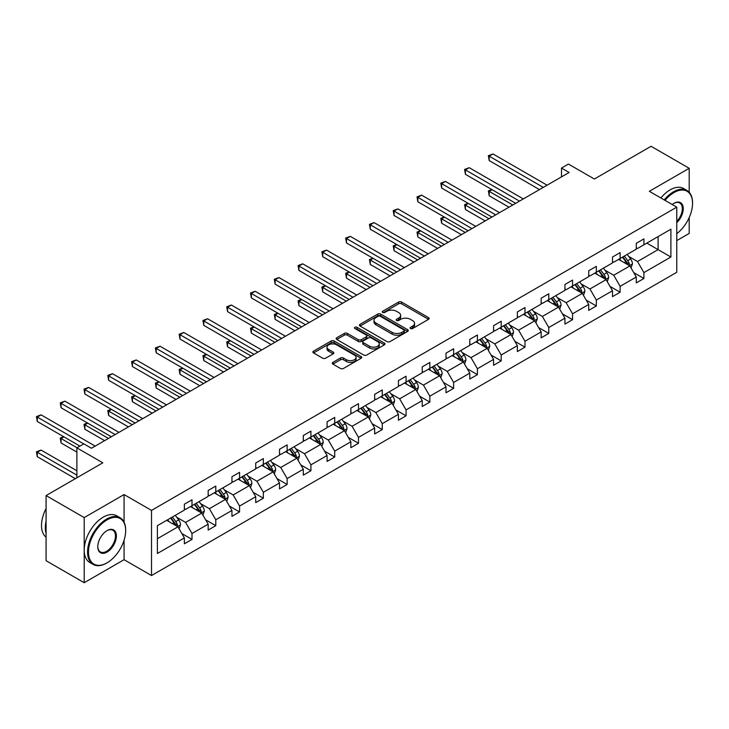 <?xml version="1.0" encoding="UTF-8"?>
<svg xmlns="http://www.w3.org/2000/svg" width="729" height="729" viewBox="0 0 729 729"><rect width="100%" height="100%" fill="white"/><g stroke="black" fill="none" stroke-linecap="round" stroke-linejoin="round"><path stroke-width="1.09" d="M410.527 328.524A1.485 0.857 0 0 0 412.623 328.524L428.524 319.338A2.114 1.221 0 0 0 429.144 318.482A2.114 1.221 0 0 0 428.524 317.616L401.588 302.061A2.114 1.221 0 0 0 398.59 302.061L382.689 311.237A1.485 0.857 0 0 0 382.26 311.848A1.485 0.857 0 0 0 382.689 312.449A1.485 0.857 0 0 0 384.784 312.449L386.844 311.265A6.771 3.909 0 0 1 396.421 311.265L398.663 312.559A6.771 3.909 0 0 1 400.649 315.32A6.771 3.909 0 0 1 398.663 318.09L396.612 319.275A1.485 0.857 0 0 0 396.175 319.885A1.485 0.857 0 0 0 396.612 320.487A1.485 0.857 0 0 0 398.708 320.487L400.759 319.302A6.771 3.909 0 0 1 410.336 319.302L412.587 320.596A6.771 3.909 0 0 1 414.573 323.357A6.771 3.909 0 0 1 412.587 326.127L410.527 327.312A1.485 0.857 0 0 0 410.09 327.913A1.485 0.857 0 0 0 410.527 328.524L410.527 327.312M689.197 192.265L689.197 168.29L651.079 146.283L594.363 179.024L568.438 164.061L561.503 168.071L561.503 176.874M676.767 240.606L689.197 233.426L689.197 217.561M124.076 522.174L124.076 494.563L84.2 517.581L84.2 582.717L46.082 560.71L46.082 495.574L102.807 462.824L76.882 447.861L76.882 477.787M84.2 517.581L46.082 495.574M332.889 362.368A2.114 1.221 0 0 0 332.269 363.233A2.114 1.221 0 0 0 332.889 364.099L340.452 368.464A2.114 1.221 0 0 0 343.441 368.464L361.101 358.267A2.114 1.221 0 0 0 361.721 357.401A2.114 1.221 0 0 0 361.101 356.536L334.164 340.99A2.114 1.221 0 0 0 331.176 340.99L313.516 351.178A2.114 1.221 0 0 0 312.896 352.043A2.114 1.221 0 0 0 313.516 352.909L322.637 358.176A2.114 1.221 0 0 0 325.635 358.176L333.189 353.82A2.114 1.221 0 0 0 333.809 352.954A2.114 1.221 0 0 0 333.189 352.089L328.661 349.473A5.659 3.271 0 0 1 327.002 347.168A5.659 3.271 0 0 1 330.501 344.143A5.659 3.271 0 0 1 336.67 344.853L354.403 355.096A5.659 3.271 0 0 1 356.062 357.401A5.659 3.271 0 0 1 352.572 360.427A5.659 3.271 0 0 1 346.403 359.716L343.441 358.012A2.114 1.221 0 0 0 340.452 358.012L332.889 362.368L332.889 364.099M76.882 447.861L83.826 443.852L91.444 448.253L569.13 172.472L561.503 168.071M124.076 494.563L151.514 510.4L676.767 207.154L676.767 272.291L151.514 575.546L151.514 510.4M689.197 168.29L649.329 191.308L676.767 207.154M386.99 341.591A2.114 1.221 0 0 0 389.988 341.591L407.648 331.394A2.114 1.221 0 0 0 408.267 330.529A2.114 1.221 0 0 0 407.648 329.663L380.711 314.117A2.114 1.221 0 0 0 377.713 314.117L360.053 324.314A2.114 1.221 0 0 0 359.433 325.17A2.114 1.221 0 0 0 360.053 326.036L386.99 341.591M355.488 328.843A1.485 0.857 0 0 1 356.991 329.052L356.991 327.294L384.374 343.104A2.114 1.221 0 0 1 384.994 343.97A2.114 1.221 0 0 1 384.374 344.835L366.714 355.023A2.114 1.221 0 0 1 363.725 355.023L336.78 339.477L344.343 335.14L344.343 333.381L336.78 337.746A2.114 1.221 0 0 0 336.16 338.611A2.114 1.221 0 0 0 336.78 339.477L336.78 337.746M344.343 335.14A2.114 1.221 0 0 1 347.332 335.14L347.332 333.381A2.114 1.221 0 0 0 344.343 333.381M347.332 333.381L358.258 339.687A2.114 1.221 0 0 0 361.256 339.687L366.268 336.798A2.114 1.221 0 0 0 366.887 335.932A2.114 1.221 0 0 0 366.268 335.067L354.895 328.497A1.485 0.857 0 0 1 354.458 327.895A1.485 0.857 0 0 1 355.369 327.102A1.485 0.857 0 0 1 356.991 327.294M157.391 525.673L184.373 510.1L184.373 504.195L192 499.793L192 505.698L208.157 496.367L208.157 490.462L215.784 486.061L215.784 491.966L231.94 482.634L231.94 476.73L239.568 472.328L239.568 478.233L255.733 468.902L255.733 462.997L263.351 458.596L263.351 464.501L279.517 455.169L279.517 449.274L287.135 444.872L287.135 450.768L303.3 441.437L303.3 435.541L310.918 431.14L310.918 437.036L327.084 427.704L327.084 421.809L334.711 417.407L334.711 423.303L350.868 413.972L350.868 408.076L358.495 403.675L358.495 409.57L374.651 400.239L374.651 394.343L382.278 389.942L382.278 395.838L398.435 386.507L398.435 380.611L406.062 376.21L406.062 382.105L422.228 372.774L422.228 366.878L429.846 362.477L429.846 368.373L446.011 359.042L446.011 353.146L453.629 348.744L453.629 354.64L469.795 345.309L469.795 339.413L477.422 335.012L477.422 340.908L493.579 331.577L493.579 325.681L501.206 321.279L501.206 327.175L517.362 317.844L517.362 311.948L524.989 307.547L524.989 313.443L541.146 304.111L541.146 298.216L548.773 293.814L548.773 299.71L564.939 290.379L564.939 284.483L572.557 280.082L572.557 285.978L588.722 276.646L588.722 270.751L596.34 266.349L596.34 272.245L612.506 262.914L612.506 257.018L620.124 252.617L620.124 258.513L636.289 249.181L636.289 243.286L643.917 238.884L643.917 244.78L670.899 229.207L670.899 257.018L643.917 272.6L643.917 278.496L636.289 282.898L636.289 277.002L620.124 286.333L620.124 292.229L612.506 296.63L612.506 290.734L596.34 300.066L596.34 305.961L588.722 310.363L588.722 304.467L572.557 313.798L572.557 319.694L564.939 324.095L564.939 318.199L548.773 327.531L548.773 333.426L541.146 337.828L541.146 331.932L524.989 341.263L524.989 347.159L517.362 351.56L517.362 345.664L501.206 354.996L501.206 360.891L493.579 365.293L493.579 359.397L477.422 368.728L477.422 374.624L469.795 379.025L469.795 373.13L453.629 382.461L453.629 388.357L446.011 392.758L446.011 386.862L429.846 396.193L429.846 402.089L422.228 406.49L422.228 400.595L406.062 409.926L406.062 415.822L398.435 420.223L398.435 414.327L382.278 423.658L382.278 429.554L374.651 433.955L374.651 428.06L358.495 437.382L358.495 443.287L350.868 447.688L350.868 441.783L334.711 451.114L334.711 457.019L327.084 461.421L327.084 455.516L310.918 464.847L310.918 470.752L303.3 475.153L303.3 469.248L287.135 478.579L287.135 484.484L279.517 488.886L279.517 482.981L263.351 492.312L263.351 498.217L255.733 502.618L255.733 496.713L239.568 506.044L239.568 511.94L231.94 516.342L231.94 510.446L215.784 519.777L215.784 525.673L208.157 530.074L208.157 524.178L192 533.51L192 539.405L184.373 543.807L184.373 537.911L157.391 553.493L157.391 525.673M190.469 506.573L201.76 513.088L185.594 522.42L176.773 517.326M185.594 522.42L192 533.51M201.76 513.088L208.157 524.178M184.373 508.687L185.594 509.389L192 505.698M214.262 492.84L225.543 499.356L209.378 508.687L200.557 503.593M209.378 508.687L215.784 519.777M225.543 499.356L231.94 510.446M208.157 494.955L209.378 495.656L215.784 491.966M238.046 479.108L249.327 485.623L233.162 494.955L224.341 489.861M233.162 494.955L239.568 506.044M249.327 485.623L255.733 496.713M231.94 481.222L233.162 481.924L239.568 478.233M261.829 465.375L273.111 471.891L256.945 481.222L248.124 476.128M256.945 481.222L263.351 492.312M273.111 471.891L279.517 482.981M255.733 467.489L256.945 468.191L263.351 464.501M285.613 451.643L296.894 458.158L280.738 467.489L271.908 462.396M280.738 467.489L287.135 478.579M296.894 458.158L303.3 469.248M279.517 453.757L280.738 454.459L287.135 450.768M309.397 437.91L320.678 444.426L304.522 453.757L295.692 448.663M304.522 453.757L310.918 464.847M320.678 444.426L327.084 455.516M303.3 440.024L304.522 440.735L310.918 437.036M333.18 424.178L344.462 430.693L328.305 440.024L319.475 434.931M328.305 440.024L334.711 451.114M344.462 430.693L350.868 441.783M327.084 426.292L328.305 427.003L334.711 423.303M356.964 410.454L368.254 416.961L352.089 426.292L343.268 421.198M352.089 426.292L358.495 437.382M368.254 416.961L374.651 428.06M350.868 412.559L352.089 413.27L358.495 409.57M380.757 396.722L392.038 403.228L375.872 412.559L367.052 407.465M375.872 412.559L382.278 423.658M392.038 403.228L398.435 414.327M374.651 398.827L375.872 399.538L382.278 395.838M404.54 382.989L415.822 389.496L399.656 398.827L390.835 393.733M399.656 398.827L406.062 409.926M415.822 389.496L422.228 400.595M398.435 385.094L399.656 385.805L406.062 382.105M428.324 369.257L439.605 375.763L423.44 385.094L414.619 380M423.44 385.094L429.846 396.193M439.605 375.763L446.011 386.862M422.228 371.362L423.44 372.072L429.846 368.373M452.108 355.524L463.389 362.04L447.232 371.362L438.402 366.268M447.232 371.362L453.629 382.461M463.389 362.04L469.795 373.13M446.011 357.638L447.232 358.34L453.629 354.64M475.891 341.792L487.172 348.307L471.016 357.638L462.186 352.535M471.016 357.638L477.422 368.728M487.172 348.307L493.579 359.397M469.795 343.906L471.016 344.607L477.422 340.908M499.675 328.059L510.965 334.575L494.8 343.906L485.979 338.803M494.8 343.906L501.206 354.996M510.965 334.575L517.362 345.664M493.579 330.173L494.8 330.875L501.206 327.175M523.458 314.327L534.749 320.842L518.583 330.173L509.762 325.07M518.583 330.173L524.989 341.263M534.749 320.842L541.146 331.932M517.362 316.441L518.583 317.142L524.989 313.443M547.251 300.594L558.532 307.109L542.367 316.441L533.546 311.347M542.367 316.441L548.773 327.531M558.532 307.109L564.939 318.199M541.146 302.708L542.367 303.41L548.773 299.71M571.035 286.862L582.316 293.377L566.151 302.708L557.33 297.614M566.151 302.708L572.557 313.798M582.316 293.377L588.722 304.467M564.939 288.976L566.151 289.677L572.557 285.978M594.818 273.129L606.1 279.644L589.943 288.976L581.113 283.882M589.943 288.976L596.34 300.066M606.1 279.644L612.506 290.734M588.722 275.243L589.943 275.945L596.34 272.245M618.602 259.396L629.883 265.912L613.727 275.243L604.897 270.149M613.727 275.243L620.124 286.333M629.883 265.912L636.289 277.002M612.506 261.511L613.727 262.212L620.124 258.513M646.805 243.112L658.096 249.628L637.51 261.511L628.68 256.417M637.51 261.511L643.917 272.6M670.899 257.018L658.096 249.628L658.096 236.597L670.899 229.207M84.2 582.717L124.076 559.699L151.514 575.546M636.289 247.778L637.51 248.48L643.917 244.78M157.391 538.704L177.967 526.821L166.686 520.306M177.967 526.821L184.373 537.911M633.774 272.646L643.917 278.496M609.991 286.379L620.124 292.229M586.207 300.111L596.34 305.961M562.414 313.844L572.557 319.694M538.631 327.576L548.773 333.426M514.847 341.309L524.989 347.159M491.064 355.041L501.206 360.891M467.28 368.774L477.422 374.624M443.496 382.506L453.629 388.357M419.713 396.23L429.846 402.089M395.92 409.962L406.062 415.822M372.136 423.695L382.278 429.554M348.353 437.427L358.495 443.287M324.569 451.16L334.711 457.019M300.785 464.892L310.918 470.752M277.002 478.625L287.135 484.484M253.218 492.357L263.351 498.217M229.425 506.09L239.568 511.94M205.642 519.823L215.784 525.673M181.858 533.555L192 539.405M124.076 559.699L124.076 540.244M411.12 328.733L412.587 327.886A6.771 3.909 0 0 0 414.573 325.116L414.573 323.357M400.649 315.32L400.649 317.088A6.771 3.909 0 0 1 398.663 319.849L397.205 320.696M428.524 317.616L428.524 319.338L401.588 303.82A2.114 1.221 0 0 0 398.59 303.82L383.281 312.659M407.62 331.413L380.711 315.876A2.114 1.221 0 0 0 377.713 315.876L360.08 326.054M403.902 331.139A1.485 0.857 0 0 0 404.34 330.529A1.485 0.857 0 0 0 403.902 329.927L380.256 316.277A1.485 0.857 0 0 0 378.16 316.277L375.991 317.525A6.771 3.909 0 0 0 374.013 320.295A6.771 3.909 0 0 0 375.991 323.056L392.156 332.388A6.771 3.909 0 0 0 401.734 332.388L403.902 331.139L403.902 332.898A1.485 0.857 0 0 0 404.34 332.287L404.34 330.529M374.013 320.295L374.013 322.054A6.771 3.909 0 0 0 375.991 324.815L375.991 323.056M403.902 332.898L401.734 334.146A6.771 3.909 0 0 1 392.156 334.146L375.991 324.815M347.332 335.14L358.258 341.454A2.114 1.221 0 0 0 361.256 341.454L366.268 338.557A2.114 1.221 0 0 0 366.887 337.691L366.887 335.932M356.991 329.052L384.347 344.844M369.594 346.239A5.659 3.271 0 0 0 375.763 346.94A5.659 3.271 0 0 0 379.262 343.924A5.659 3.271 0 0 0 377.604 341.609L371.353 338.001A2.114 1.221 0 0 0 368.364 338.001L363.352 340.899A2.114 1.221 0 0 0 362.732 341.764A2.114 1.221 0 0 0 363.352 342.63L369.594 346.239L369.594 347.997A5.659 3.271 0 0 0 375.763 348.708A5.659 3.271 0 0 0 379.262 345.683L379.262 343.924M362.732 341.764L362.732 343.523A2.114 1.221 0 0 0 363.352 344.389L363.352 342.63M369.594 347.997L363.352 344.389M356.062 357.401L356.062 359.16A5.659 3.271 0 0 1 352.572 362.185A5.659 3.271 0 0 1 346.403 361.475L343.441 359.771A2.114 1.221 0 0 0 340.452 359.771L332.916 364.117M327.002 347.168L327.002 348.927A5.659 3.271 0 0 0 328.661 351.232L328.661 349.473M333.162 353.829L328.661 351.232M361.074 358.285L334.164 342.748A2.114 1.221 0 0 0 331.176 342.748L313.543 352.927M631.041 267.917L632.444 263.871A5.714 3.299 -120 0 0 630.621 259.005L627.204 254.43M621.062 260.818L619.577 258.831M492.102 189.704L489.205 191.381L489.205 195.782L508.979 207.2M629.045 265.42L629.364 264.108A5.714 3.299 -120 0 0 627.724 260.672L624.306 256.107M622.876 256.936L626.639 261.957A2.907 1.677 60 0 1 627.168 262.841L629.364 264.108M622.475 257.164L625.892 261.729A5.714 3.299 60 0 1 627.323 264.427M489.205 195.782L488.366 190.898L512.788 204.995M488.366 190.898L491.765 189.513M543.287 187.389L489.205 156.17L493.014 153.965L547.096 185.193M539.469 189.595L489.205 160.571L489.205 156.17L488.366 155.687L493.014 153.965M489.205 160.571L488.366 155.687M676.767 233.663A26.308 15.191 120 0 0 692.55 203.327A26.308 15.191 120 0 0 673.951 192.584A26.308 15.191 120 0 0 665.021 200.375M664.228 199.91A26.955 15.564 -60 0 1 673.496 191.791A26.955 15.564 -60 0 1 686.964 190.46A26.955 15.564 -60 0 1 692.55 202.799A26.955 15.564 -60 0 1 692.55 203.063M672.211 204.521A13.149 7.591 -60 0 1 673.951 203.327L673.951 203.327A13.149 7.591 -60 0 1 683.137 207.109A13.149 7.591 -60 0 1 676.767 222.664M660.875 197.978A26.955 15.564 -60 0 1 670.133 189.859A26.955 15.564 -60 0 1 683.611 188.519L686.964 190.46M676.767 221.388A12.502 7.217 120 0 0 679.747 202.972A12.502 7.217 120 0 0 673.714 203.464M106.616 563.089L107.072 562.824A26.308 15.191 120 0 0 125.67 530.603A26.308 15.191 120 0 0 107.072 519.868A26.308 15.191 120 0 0 88.473 552.081A26.308 15.191 120 0 0 107.072 562.824L106.616 563.089A26.955 15.564 -60 0 1 93.139 564.419A26.955 15.564 -60 0 1 89.011 542.823A26.955 15.564 -60 0 1 106.616 519.075A26.955 15.564 -60 0 1 120.094 517.736A26.955 15.564 -60 0 1 125.67 530.074A26.955 15.564 -60 0 1 125.67 530.347M107.072 552.081A13.149 7.591 -60 0 1 97.777 546.714A13.149 7.591 -60 0 1 107.072 530.603L107.072 530.603A13.149 7.591 -60 0 1 116.376 535.979A13.149 7.591 -60 0 1 107.072 552.081M97.777 546.449A12.502 7.217 120 0 0 100.365 551.908A12.502 7.217 120 0 0 106.616 551.288A12.502 7.217 120 0 0 114.79 540.271A12.502 7.217 120 0 0 112.867 530.247A12.502 7.217 120 0 0 106.844 530.739M93.139 564.419L89.785 562.487A26.955 15.564 -60 0 1 85.657 540.891A26.955 15.564 -60 0 1 103.263 517.134A26.955 15.564 -60 0 1 116.74 515.804L120.094 517.736M46.082 533.428A26.955 15.564 -60 0 1 46.082 521.098M46.082 537.164A26.955 15.564 -60 0 1 46.082 508.56M607.257 281.649L608.66 277.603A5.714 3.299 -120 0 0 606.838 272.737L603.412 268.163M597.279 274.551L595.793 272.564M468.319 203.437L465.421 205.113L465.421 209.515L485.195 220.933M605.261 279.152L605.58 277.84A5.714 3.299 -120 0 0 603.94 274.405L600.514 269.839M599.083 270.659L602.856 275.69A2.907 1.677 60 0 1 603.384 276.573L605.58 277.84M598.691 270.896L602.108 275.462A5.714 3.299 60 0 1 603.539 278.159M465.421 209.515L464.583 204.63L489.004 218.727M464.583 204.63L467.982 203.245M583.473 295.382L584.877 291.336A5.714 3.299 -120 0 0 583.054 286.47L579.628 281.895M573.495 288.283L572.01 286.297M444.535 217.169L441.637 218.846L441.637 223.247L461.411 234.665M581.469 292.885L581.788 291.573A5.714 3.299 -120 0 0 580.156 288.137L576.73 283.572M575.299 284.392L579.072 289.422A2.907 1.677 60 0 1 579.601 290.306L581.788 291.573M574.908 284.629L578.325 289.194A5.714 3.299 60 0 1 579.746 291.892M441.637 223.247L440.799 218.363L465.22 232.46M440.799 218.363L444.198 216.978M519.495 201.122L465.421 169.903L469.23 167.697L523.313 198.926M515.685 203.327L465.421 174.304L465.421 169.903L464.583 169.42L469.23 167.697M465.421 174.304L464.583 169.42M495.711 214.855L441.637 183.635L445.446 181.43L499.529 212.649M491.902 217.051L441.637 188.036L441.637 183.635L440.799 183.143L445.446 181.43M441.637 188.036L440.799 183.143M559.69 309.114L561.093 305.068A5.714 3.299 -120 0 0 559.271 300.202L555.844 295.628M549.702 302.016L548.217 300.029M420.742 230.902L417.845 232.578L417.845 236.98L437.619 248.389M557.685 306.617L558.004 305.305A5.714 3.299 -120 0 0 556.373 301.87L552.947 297.304M551.516 298.125L555.288 303.155A2.907 1.677 60 0 1 555.817 304.039L558.004 305.305M551.115 298.361L554.541 302.927A5.714 3.299 60 0 1 555.963 305.624M417.845 236.98L417.006 232.086L441.437 246.192M417.006 232.086L420.414 230.71M471.927 228.587L417.845 197.368L421.663 195.162L475.736 226.382M468.118 230.783L417.845 201.769L417.845 197.368L417.006 196.876L421.663 195.162M417.845 201.769L417.006 196.876M535.906 322.847L537.309 318.801A5.714 3.299 -120 0 0 535.487 313.935L532.061 309.36M525.919 315.748L524.433 313.762M396.959 244.634L394.061 246.311L394.061 250.712L413.835 262.121M533.901 320.35L534.22 319.038A5.714 3.299 -120 0 0 532.589 315.602L529.163 311.037M527.732 311.857L531.496 316.887A2.907 1.677 60 0 1 532.024 317.771L534.22 319.038M527.331 312.094L530.758 316.659A5.714 3.299 60 0 1 532.179 319.357M394.061 250.712L393.223 245.819L417.653 259.925M393.223 245.819L396.622 244.443M448.144 242.32L394.061 211.1L397.879 208.895L451.953 240.114M444.335 244.516L394.061 215.502L394.061 211.1L393.223 210.608L397.879 208.895M394.061 215.502L393.223 210.608M512.123 336.579L513.526 332.524A5.714 3.299 -120 0 0 511.694 327.667L508.277 323.093M502.135 329.472L500.65 327.494M373.175 258.367L370.277 260.043L370.277 264.445L390.051 275.854M510.118 334.082L510.437 332.77A5.714 3.299 -120 0 0 508.806 329.335L505.379 324.769M503.949 325.59L507.712 330.62A2.907 1.677 60 0 1 508.241 331.504L510.437 332.77M503.548 325.827L506.974 330.392A5.714 3.299 60 0 1 508.395 333.089M370.277 264.445L369.439 259.551L393.86 273.657M369.439 259.551L372.838 258.175M424.36 256.052L370.277 224.824L374.086 222.627L428.169 253.847M420.551 258.248L370.277 229.225L370.277 224.824L369.439 224.341L374.086 222.627M370.277 229.225L369.439 224.341M488.339 350.312L489.733 346.257A5.714 3.299 -120 0 0 487.911 341.391L484.493 336.825M478.352 343.204L476.866 341.227M349.391 272.099L346.494 273.767L346.494 278.168L366.268 289.586M486.334 347.815L486.653 346.503A5.714 3.299 -120 0 0 485.013 343.067L481.596 338.502M480.165 339.322L483.928 344.352A2.907 1.677 60 0 1 484.457 345.236L486.653 346.503M479.764 339.55L483.19 344.124A5.714 3.299 60 0 1 484.612 346.822M346.494 278.168L345.655 273.284L370.077 287.39M345.655 273.284L349.054 271.908M400.576 269.785L346.494 238.556L350.303 236.36L404.385 267.579M396.758 271.981L346.494 242.957L346.494 238.556L345.655 238.073L350.303 236.36M346.494 242.957L345.655 238.073M464.546 364.044L465.949 359.989A5.714 3.299 -120 0 0 464.127 355.123L460.701 350.558M454.568 356.937L453.083 354.959M325.608 285.832L322.71 287.499L322.71 291.901L342.484 303.319M462.55 361.548L462.869 360.235A5.714 3.299 -120 0 0 461.229 356.8L457.812 352.235M456.372 353.055L460.145 358.085A2.907 1.677 60 0 1 460.673 358.969L462.869 360.235M455.98 353.283L459.398 357.857A5.714 3.299 60 0 1 460.828 360.554M322.71 291.901L321.872 287.016L346.293 301.123M321.872 287.016L325.271 285.64M376.793 283.517L322.71 252.289L326.519 250.093L380.602 281.312M372.975 285.713L322.71 256.69L322.71 252.289L321.872 251.806L326.519 250.093M322.71 256.69L321.872 251.806M440.763 377.777L442.166 373.722A5.714 3.299 -120 0 0 440.343 368.856L436.917 364.29M430.784 370.669L429.299 368.692M301.824 299.564L298.926 301.232L298.926 305.633L318.701 317.051M438.758 375.28L439.086 373.968A5.714 3.299 -120 0 0 437.446 370.532L434.019 365.958M432.589 366.787L436.361 371.817A2.907 1.677 60 0 1 436.89 372.701L439.086 373.968M432.197 367.015L435.614 371.59A5.714 3.299 60 0 1 437.045 374.287M298.926 305.633L298.088 300.749L322.51 314.855M298.088 300.749L301.487 299.373M353 297.25L298.926 266.021L302.735 263.825L356.818 295.045M349.191 299.446L298.926 270.423L298.926 266.021L298.088 265.538L302.735 263.825M298.926 270.423L298.088 265.538M416.979 391.509L418.382 387.454A5.714 3.299 -120 0 0 416.56 382.588L413.133 378.023M406.992 384.402L405.515 382.424M278.031 313.297L275.143 314.964L275.143 319.366L294.917 330.784M414.974 389.013L415.293 387.7A5.714 3.299 -120 0 0 413.662 384.265L410.236 379.691M408.805 380.52L412.578 385.55A2.907 1.677 60 0 1 413.106 386.434L415.293 387.7M408.404 380.748L411.83 385.322A5.714 3.299 60 0 1 413.252 388.019M275.143 319.366L274.304 314.481L298.726 328.588M274.304 314.481L277.703 313.106M393.195 405.242L394.599 401.187A5.714 3.299 -120 0 0 392.776 396.321L389.35 391.755M383.208 398.134L381.723 396.157M254.248 327.029L251.35 328.697L251.35 333.098L271.124 344.516M391.191 402.745L391.509 401.433A5.714 3.299 -120 0 0 389.878 397.998L386.452 393.423M385.021 394.252L388.785 399.282A2.907 1.677 60 0 1 389.313 400.166L391.509 401.433M384.62 394.48L388.047 399.055A5.714 3.299 60 0 1 389.468 401.752M251.35 333.098L250.512 328.214L274.942 342.32M250.512 328.214L253.92 326.838M369.412 418.975L370.815 414.919A5.714 3.299 -120 0 0 368.992 410.053L365.566 405.488M359.424 411.867L357.939 409.889M230.464 340.762L227.566 342.43L227.566 346.831L247.341 358.249M367.407 416.478L367.726 415.166A5.714 3.299 -120 0 0 366.095 411.73L362.668 407.156M361.238 407.985L365.001 413.015A2.907 1.677 60 0 1 365.53 413.899L367.726 415.166M360.837 408.213L364.263 412.787A5.714 3.299 60 0 1 365.685 415.484M227.566 346.831L226.728 341.947L251.159 356.053M226.728 341.947L230.127 340.561M345.628 432.707L347.022 428.652A5.714 3.299 -120 0 0 345.2 423.786L341.783 419.221M335.641 425.599L334.155 423.622M206.681 354.494L203.783 356.162L203.783 360.563L223.557 371.981M343.623 430.21L343.942 428.898A5.714 3.299 -120 0 0 342.302 425.463L338.885 420.888M337.454 421.717L341.218 426.747A2.907 1.677 60 0 1 341.746 427.631L343.942 428.898M337.053 421.945L340.479 426.52A5.714 3.299 60 0 1 341.901 429.217M203.783 360.563L202.944 355.679L227.366 369.785M202.944 355.679L206.343 354.294M321.835 446.44L323.239 442.385A5.714 3.299 -120 0 0 321.416 437.518L317.999 432.953M311.857 439.332L310.372 437.354M182.897 368.227L179.999 369.895L179.999 374.296L199.773 385.714M319.84 443.943L320.159 442.631A5.714 3.299 -120 0 0 318.518 439.195L315.101 434.621M313.67 435.45L317.434 440.48A2.907 1.677 60 0 1 317.962 441.364L320.159 442.631M313.27 435.678L316.696 440.252A5.714 3.299 60 0 1 318.117 442.95M179.999 374.296L179.161 369.412L203.582 383.518M179.161 369.412L182.56 368.027M298.052 460.163L299.455 456.117A5.714 3.299 -120 0 0 297.632 451.251L294.206 446.686M288.073 453.064L286.588 451.087M159.113 381.96L156.216 383.627L156.216 388.028L175.99 399.446M296.056 457.675L296.375 456.363A5.714 3.299 -120 0 0 294.735 452.928L291.318 448.353M289.878 449.182L293.65 454.213A2.907 1.677 60 0 1 294.179 455.096L296.375 456.363M289.486 449.41L292.903 453.985A5.714 3.299 60 0 1 294.334 456.682M156.216 388.028L155.377 383.144L179.799 397.241M155.377 383.144L158.776 381.759M274.268 473.896L275.671 469.85A5.714 3.299 -120 0 0 273.849 464.984L270.423 460.418M264.29 466.797L262.804 464.82M135.33 395.692L132.432 397.36L132.432 401.761L152.206 413.179M272.263 471.408L272.591 470.096A5.714 3.299 -120 0 0 270.951 466.66L267.525 462.086M266.094 462.915L269.867 467.945A2.907 1.677 60 0 1 270.395 468.829L272.591 470.096M265.702 463.143L269.119 467.717A5.714 3.299 60 0 1 270.541 470.415M132.432 401.761L131.594 396.877L156.015 410.974M131.594 396.877L134.993 395.492M250.484 487.628L251.888 483.582A5.714 3.299 -120 0 0 250.065 478.716L246.639 474.151M240.497 480.529L239.021 478.552M111.537 409.416L108.639 411.092L108.639 415.494L128.422 426.912M248.48 485.14L248.799 483.828A5.714 3.299 -120 0 0 247.167 480.393L243.741 475.818M242.31 476.648L246.083 481.678A2.907 1.677 60 0 1 246.612 482.562L248.799 483.828M241.91 476.875L245.336 481.45A5.714 3.299 60 0 1 246.757 484.147M108.639 415.494L107.801 410.609L132.231 424.706M107.801 410.609L111.209 409.224M226.701 501.361L228.104 497.315A5.714 3.299 -120 0 0 226.282 492.449L222.855 487.883M216.713 494.262L215.228 492.285M87.753 423.148L84.856 424.825L84.856 429.226L104.63 440.644M224.696 498.873L225.015 497.561A5.714 3.299 -120 0 0 223.384 494.125L219.958 489.551M218.527 490.38L222.29 495.41A2.907 1.677 60 0 1 222.819 496.294L225.015 497.561M218.126 490.608L221.552 495.173A5.714 3.299 60 0 1 222.974 497.88M84.856 429.226L84.017 424.342L108.448 438.439M84.017 424.342L87.416 422.957M202.917 515.093L204.32 511.047A5.714 3.299 -120 0 0 202.489 506.181L199.072 501.616M192.93 507.995L191.445 506.017M63.97 436.881L61.072 438.557L61.072 442.959L76.882 452.089M200.912 512.605L201.231 511.293A5.714 3.299 -120 0 0 199.6 507.849L196.174 503.283M194.743 504.113L198.507 509.143A2.907 1.677 60 0 1 199.035 510.027L201.231 511.293M194.342 504.34L197.769 508.906A5.714 3.299 60 0 1 199.19 511.612M61.072 442.959L60.234 438.074L77.037 447.77M60.234 438.074L63.633 436.689M329.216 310.982L275.143 279.754L278.952 277.558L333.035 308.777M325.407 313.178L275.143 284.155L275.143 279.754L274.304 279.271L278.952 277.558M275.143 284.155L274.304 279.271M305.433 324.715L251.35 293.486L255.168 291.29L309.242 322.51M301.624 326.911L251.35 297.888L251.35 293.486L250.512 293.003L255.168 291.29M251.35 297.888L250.512 293.003M281.649 338.447L227.566 307.219L231.385 305.023L285.458 336.242M277.84 340.643L227.566 311.62L227.566 307.219L226.728 306.736L231.385 305.023M227.566 311.62L226.728 306.736M257.866 352.18L203.783 320.951L207.592 318.755L261.675 349.975M254.056 354.376L203.783 325.353L203.783 320.951L202.944 320.468L207.592 318.755M203.783 325.353L202.944 320.468M234.082 365.912L179.999 334.684L183.808 332.488L237.891 363.707M230.264 368.109L179.999 339.085L179.999 334.684L179.161 334.201L183.808 332.488M179.999 339.085L179.161 334.201M210.298 379.636L156.216 348.416L160.025 346.22L214.107 377.44M206.48 381.841L156.216 352.818L156.216 348.416L155.377 347.933L160.025 346.22M156.216 352.818L155.377 347.933M186.506 393.368L132.432 362.149L136.241 359.953L190.324 391.172M182.697 395.574L132.432 366.55L132.432 362.149L131.594 361.666L136.241 359.953M132.432 366.55L131.594 361.666M162.722 407.101L108.639 375.882L112.457 373.685L166.531 404.905M158.913 409.306L108.639 380.283L108.639 375.882L107.801 375.399L112.457 373.685M108.639 380.283L107.801 375.399M138.938 420.833L84.856 389.614L88.674 387.409L142.747 418.637M135.129 423.039L84.856 394.015L84.856 389.614L84.017 389.131L88.674 387.409M84.856 394.015L84.017 389.131M115.155 434.566L61.072 403.347L64.881 401.141L118.964 432.37M111.346 436.771L61.072 407.748L61.072 403.347L60.234 402.864L64.881 401.141M61.072 407.748L60.234 402.864M179.134 528.826L180.528 524.78A5.714 3.299 -120 0 0 178.705 519.914L175.288 515.339M169.146 521.727L167.661 519.741M76.882 470.752L41.097 450.085L37.288 452.29L37.288 456.691L75.36 478.671M177.129 526.338L177.448 525.026A5.714 3.299 -120 0 0 175.807 521.581L172.39 517.016M170.96 517.845L174.723 522.875A2.907 1.677 60 0 1 175.252 523.759L177.448 525.026M170.559 518.073L173.985 522.638A5.714 3.299 60 0 1 175.407 525.336M37.288 456.691L36.45 451.807L76.882 475.153M36.45 451.807L41.097 450.085M83.744 443.897L37.288 417.079L41.097 414.874L95.18 446.102M79.935 446.102L37.288 421.48L37.288 417.079L36.45 416.596L41.097 414.874M37.288 421.48L36.45 416.596M412.587 327.886L412.587 326.127M396.612 320.487L396.612 319.275M398.663 319.849L398.663 318.09M382.689 312.449L382.689 311.237M398.59 303.82L398.59 302.061M401.588 303.82L401.588 302.061M360.053 326.036L360.053 324.314M377.713 315.876L377.713 314.117M380.711 315.876L380.711 314.117M407.648 331.394L407.648 329.663M392.156 334.146L392.156 332.388M401.734 334.146L401.734 332.388M358.258 341.454L358.258 339.687M361.256 341.454L361.256 339.687M366.268 338.557L366.268 336.798M384.374 344.835L384.374 343.104M340.452 359.771L340.452 358.012M343.441 359.771L343.441 358.012M346.403 361.475L346.403 359.716M333.189 353.82L333.189 352.089M313.516 352.909L313.516 351.178M331.176 342.748L331.176 340.99M334.164 342.748L334.164 340.99M361.101 358.267L361.101 356.536M629.473 265.675L632.408 263.98M627.724 260.672L630.621 259.005M624.27 262.668L625.892 261.729M605.69 279.407L608.624 277.713M603.94 274.405L606.838 272.737M600.486 276.4L602.108 275.462M581.906 293.14L584.84 291.445M580.156 288.137L583.054 286.47M576.703 290.133L578.325 289.194M558.122 306.873L561.057 305.178M556.373 301.87L559.271 300.202M552.919 303.865L554.541 302.927M534.33 320.605L537.273 318.91M532.589 315.602L535.487 313.935M529.136 317.598L530.758 316.659M510.546 334.338L513.48 332.643M508.806 329.335L511.694 327.667M505.343 331.331L506.974 330.392M486.762 348.061L489.697 346.375M485.013 343.067L487.911 341.391M481.559 345.063L483.19 344.124M462.979 361.794L465.913 360.108M461.229 356.8L464.127 355.123M457.776 358.796L459.398 357.857M439.195 375.526L442.129 373.831M437.446 370.532L440.343 368.856M433.992 372.528L435.614 371.59M415.412 389.259L418.346 387.564M413.662 384.265L416.56 382.588M410.208 386.261L411.83 385.322M391.628 402.991L394.562 401.296M389.878 397.998L392.776 396.321M386.425 399.993L388.047 399.055M367.835 416.724L370.779 415.029M366.095 411.73L368.992 410.053M362.641 413.726L364.263 412.787M344.052 430.456L346.986 428.761M342.302 425.463L345.2 423.786M338.848 427.458L340.479 426.52M320.268 444.189L323.202 442.494M318.518 439.195L321.416 437.518M315.065 441.191L316.696 440.252M296.484 457.921L299.419 456.226M294.735 452.928L297.632 451.251M291.281 454.923L292.903 453.985M272.701 471.654L275.635 469.959M270.951 466.66L273.849 464.984M267.497 468.647L269.119 467.717M248.917 485.386L251.851 483.691M247.167 480.393L250.065 478.716M243.714 482.379L245.336 481.45M225.133 499.119L228.068 497.424M223.384 494.125L226.282 492.449M219.93 496.112L221.552 495.173M201.341 512.851L204.275 511.157M199.6 507.849L202.489 506.181M196.137 509.844L197.769 508.906M177.557 526.584L180.491 524.889M175.807 521.581L178.705 519.914M172.354 523.577L173.985 522.638M692.55 203.327L692.55 202.799M125.67 530.603L125.67 530.074"/></g></svg>

